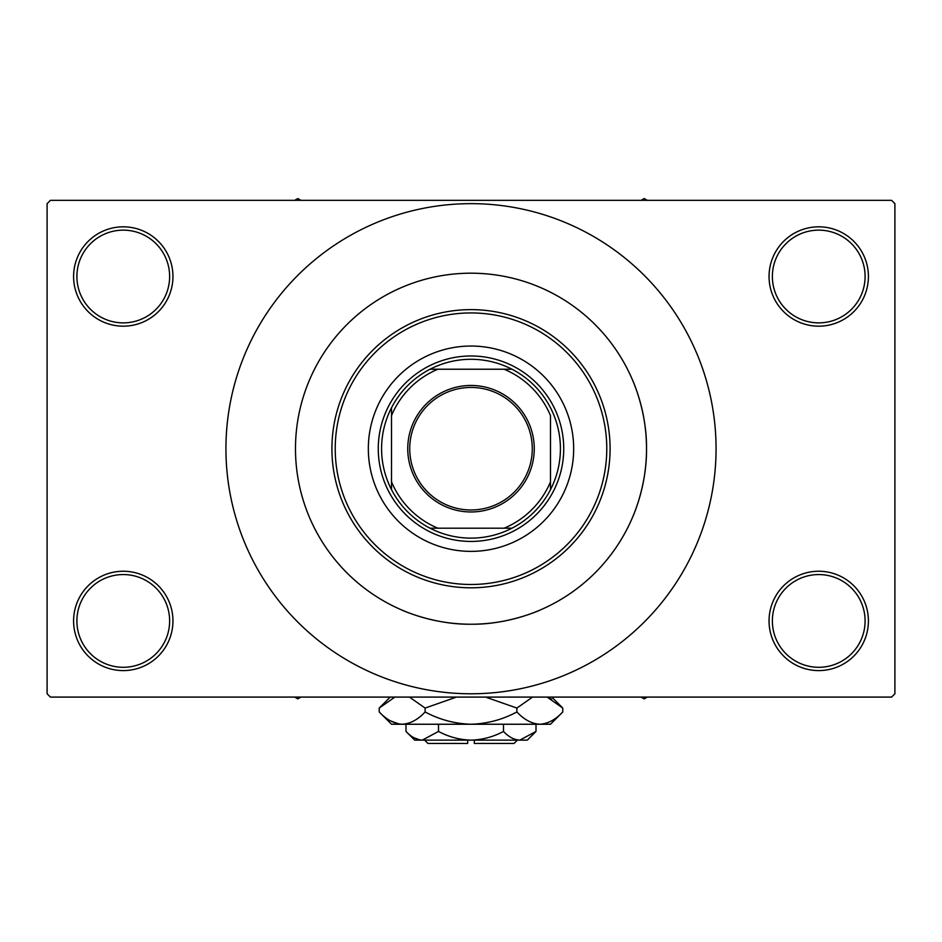 <?xml version="1.0" encoding="UTF-8"?>
<svg xmlns="http://www.w3.org/2000/svg" width="942" height="942" viewBox="0 0 942 942"><rect width="100%" height="100%" fill="white"/><g stroke="black" fill="none" stroke-linecap="round" stroke-linejoin="round"><path stroke-width="1.41" d="M769.049 620.919A49.679 49.679 0 0 1 818.728 571.241A49.679 49.679 0 0 1 868.406 620.919A49.679 49.679 0 0 1 818.728 670.598A49.679 49.679 0 0 1 769.049 620.919M865.097 620.919A46.358 46.358 0 0 0 818.728 574.561A46.358 46.358 0 0 0 772.369 620.919A46.358 46.358 0 0 0 818.728 667.289A46.358 46.358 0 0 0 865.097 620.919M73.594 620.919A49.679 49.679 0 0 1 123.272 571.241A49.679 49.679 0 0 1 172.951 620.919A49.679 49.679 0 0 1 123.272 670.598A49.679 49.679 0 0 1 73.594 620.919M169.631 620.919A46.358 46.358 0 0 0 123.272 574.561A46.358 46.358 0 0 0 76.903 620.919A46.358 46.358 0 0 0 123.272 667.289A46.358 46.358 0 0 0 169.631 620.919M73.594 276.501A49.679 49.679 0 0 1 123.272 226.822A49.679 49.679 0 0 1 172.951 276.501A49.679 49.679 0 0 1 123.272 326.179A49.679 49.679 0 0 1 73.594 276.501M169.631 276.501A46.358 46.358 0 0 0 123.272 230.142A46.358 46.358 0 0 0 76.903 276.501A46.358 46.358 0 0 0 123.272 322.87A46.358 46.358 0 0 0 169.631 276.501M769.049 276.501A49.679 49.679 0 0 1 818.728 226.822A49.679 49.679 0 0 1 868.406 276.501A49.679 49.679 0 0 1 818.728 326.179A49.679 49.679 0 0 1 769.049 276.501M865.097 276.501A46.358 46.358 0 0 0 818.728 230.142A46.358 46.358 0 0 0 772.369 276.501A46.358 46.358 0 0 0 818.728 322.87A46.358 46.358 0 0 0 865.097 276.501M540.414 609.921C541.026 609.733 508.539 624.758 470.988 624.228C433.45 624.746 400.927 609.721 401.586 609.921L402.093 610.145M632.423 517.617C629.786 523.305 647.013 489.275 646.518 448.71A175.518 175.518 0 0 0 471 273.192A175.518 175.518 0 0 0 295.482 448.71A175.518 175.518 0 0 0 471 624.228A175.518 175.518 0 0 0 646.518 448.71C647.013 408.18 629.786 374.104 632.423 379.803L632.212 379.296M225.939 448.71A245.061 245.061 0 0 0 471 693.783A245.061 245.061 0 0 0 716.061 448.71A245.061 245.061 0 0 0 471 203.649A245.061 245.061 0 0 0 225.939 448.71M891.591 697.092L50.409 697.092L47.1 693.783L47.1 203.649L50.409 200.328L891.591 200.328L894.9 203.649L894.9 693.783L891.591 697.092M368.334 448.71A102.666 102.666 0 0 0 471 551.376A102.666 102.666 0 0 0 573.666 448.71A102.666 102.666 0 0 0 471 346.044A102.666 102.666 0 0 0 368.334 448.71M606.778 448.71A135.778 135.778 0 0 0 471 312.932A135.778 135.778 0 0 0 335.222 448.71A135.778 135.778 0 0 0 471 584.487A135.778 135.778 0 0 0 606.778 448.71M331.914 448.71A139.086 139.086 0 0 1 471 309.624A139.086 139.086 0 0 1 610.086 448.71A139.086 139.086 0 0 1 471 587.808A139.086 139.086 0 0 1 331.914 448.71M646.518 448.71A175.518 175.518 0 0 0 471 273.192A175.518 175.518 0 0 0 295.482 448.71A175.518 175.518 0 0 0 471 624.228A175.518 175.518 0 0 0 646.518 448.71M641.102 697.092L644.198 698.882L647.295 697.092M471 385.455A63.255 63.255 0 0 1 534.255 448.71A63.255 63.255 0 0 1 471 511.965A63.255 63.255 0 0 1 407.745 448.71A63.255 63.255 0 0 1 471 385.455M471 509.975A61.265 61.265 0 0 0 532.265 448.71A61.265 61.265 0 0 0 471 387.445A61.265 61.265 0 0 0 409.735 448.71A61.265 61.265 0 0 0 471 509.975M471 359.291A89.419 89.419 0 0 0 430.035 369.229L437.889 369.229L430.035 369.229A89.419 89.419 0 0 0 391.519 489.675L391.519 481.833L391.519 489.675A89.419 89.419 0 0 0 511.965 528.191L504.111 528.191L511.965 528.191A89.419 89.419 0 0 0 550.481 489.675L550.481 415.599A86.099 86.099 0 0 0 504.111 369.229L437.889 369.229A86.099 86.099 0 0 0 391.519 415.599L391.519 481.833A86.099 86.099 0 0 0 437.889 528.191L504.111 528.191A86.099 86.099 0 0 0 550.481 481.833L550.481 489.675A89.419 89.419 0 0 0 511.965 369.229L504.111 369.229L511.965 369.229A89.419 89.419 0 0 0 471 359.291M471 541.438A92.728 92.728 0 0 1 378.272 448.71A92.728 92.728 0 0 1 471 355.982A92.728 92.728 0 0 1 563.728 448.71A92.728 92.728 0 0 1 471 541.438M430.035 528.191L437.889 528.191L430.035 528.191M391.519 407.745L391.519 415.599L391.519 407.745M294.705 697.092L297.802 698.882L300.898 697.092M647.295 200.328L644.198 198.55L641.102 200.328M300.898 200.328L297.802 198.55L294.705 200.328M517.37 740.141L514.049 743.45L474.309 743.45L474.309 740.141M405.99 731.439L414.704 740.141L527.296 740.141L536.01 731.439L519.76 740.141C514.049 739.811 508.633 736.903 503.499 731.439C493.302 736.891 482.469 739.8 471 740.141C459.508 739.788 448.663 736.891 438.501 731.439L422.24 740.141C416.541 739.811 411.112 736.903 405.99 731.439L405.99 724.245M438.501 731.439L438.501 724.245M413.927 737.739L420.002 739.965L413.938 737.739M536.01 731.439L536.01 724.245M503.499 731.439L503.499 724.245M551.623 699.188L547.114 697.092L562.774 708.066L562.774 711.952L550.481 724.245L391.519 724.245L379.226 711.952L379.226 708.066L394.886 697.092M562.774 711.952C555.639 719.641 547.985 723.739 539.837 724.245C531.771 723.774 524.129 719.676 516.887 711.952C502.486 719.664 487.191 723.762 471 724.245C454.774 723.75 439.478 719.653 425.113 711.952C417.965 719.641 410.323 723.739 402.163 724.245C394.109 723.774 386.455 719.676 379.226 711.952M425.113 711.952L425.113 708.066L456.434 697.092M409.44 697.092L425.113 708.066M390.377 720.818L398.996 723.998M539.837 724.245L543.004 723.998L539.837 724.245M516.887 711.952L516.887 708.066L532.548 697.092M485.566 697.092L516.887 708.066M467.691 740.141L467.691 743.45L427.951 743.45L424.642 740.141M551.8 697.092L562.774 708.066M390.2 697.092L379.226 708.066"/></g></svg>
